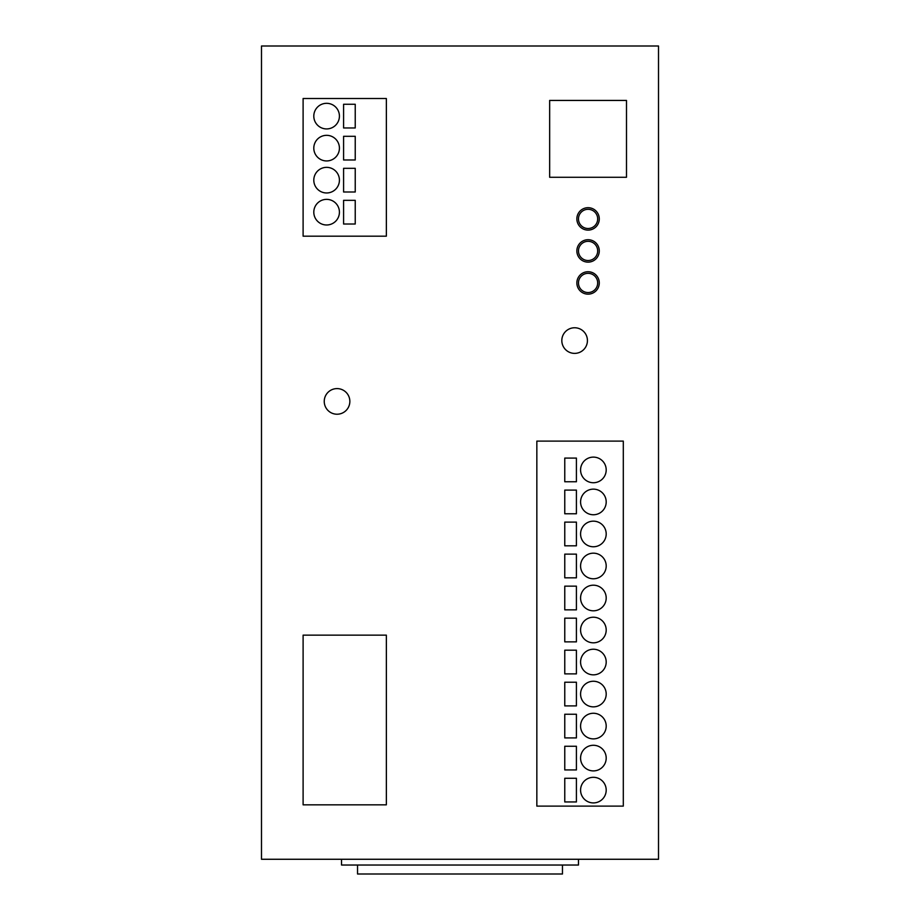 <?xml version="1.0" encoding="UTF-8"?>
<svg xmlns="http://www.w3.org/2000/svg" width="920" height="920" viewBox="0 0 920 920"><rect width="100%" height="100%" fill="white"/><g stroke="black" fill="none" stroke-linecap="round" stroke-linejoin="round"><path stroke-width="1.38" d="M597.678 282.934A9.602 9.602 0 0 0 588.075 273.332A9.602 9.602 0 0 0 578.473 282.934A9.602 9.602 0 0 0 588.075 292.548A9.602 9.602 0 0 0 597.678 282.934M597.678 250.918A9.602 9.602 0 0 0 588.075 241.316A9.602 9.602 0 0 0 578.473 250.918A9.602 9.602 0 0 0 588.075 260.521A9.602 9.602 0 0 0 597.678 250.918M597.678 218.902A9.602 9.602 0 0 0 588.075 209.3A9.602 9.602 0 0 0 578.473 218.902A9.602 9.602 0 0 0 588.075 228.505A9.602 9.602 0 0 0 597.678 218.902M313.8 148.143A12.811 12.811 0 0 0 326.611 160.942A12.811 12.811 0 0 0 339.422 148.143A12.811 12.811 0 0 0 326.611 135.332A12.811 12.811 0 0 0 313.8 148.143M313.8 116.115A12.811 12.811 0 0 0 326.611 128.926A12.811 12.811 0 0 0 339.422 116.115A12.811 12.811 0 0 0 326.611 103.316A12.811 12.811 0 0 0 313.8 116.115M580.577 758.091A12.811 12.811 0 0 0 593.388 770.902A12.811 12.811 0 0 0 606.199 758.091A12.811 12.811 0 0 0 593.388 745.28A12.811 12.811 0 0 0 580.577 758.091M580.577 790.107A12.811 12.811 0 0 0 593.388 802.918A12.811 12.811 0 0 0 606.199 790.107A12.811 12.811 0 0 0 593.388 777.308A12.811 12.811 0 0 0 580.577 790.107M576.863 218.902A11.201 11.201 0 0 0 588.075 230.103A11.201 11.201 0 0 0 599.276 218.902A11.201 11.201 0 0 0 588.075 207.69A11.201 11.201 0 0 0 576.863 218.902M576.863 250.918A11.201 11.201 0 0 0 588.075 262.131A11.201 11.201 0 0 0 599.276 250.918A11.201 11.201 0 0 0 588.075 239.717A11.201 11.201 0 0 0 576.863 250.918M576.863 282.934A11.201 11.201 0 0 0 588.075 294.147A11.201 11.201 0 0 0 599.276 282.934A11.201 11.201 0 0 0 588.075 271.733A11.201 11.201 0 0 0 576.863 282.934M324.242 401.407A12.811 12.811 0 0 0 337.053 414.218A12.811 12.811 0 0 0 349.853 401.407A12.811 12.811 0 0 0 337.053 388.596A12.811 12.811 0 0 0 324.242 401.407M561.821 340.572A12.811 12.811 0 0 0 574.632 353.383A12.811 12.811 0 0 0 587.431 340.572A12.811 12.811 0 0 0 574.632 327.761A12.811 12.811 0 0 0 561.821 340.572M580.577 726.075A12.811 12.811 0 0 0 593.388 738.886A12.811 12.811 0 0 0 606.199 726.075A12.811 12.811 0 0 0 593.388 713.264A12.811 12.811 0 0 0 580.577 726.075M580.577 694.059A12.811 12.811 0 0 0 593.388 706.859A12.811 12.811 0 0 0 606.199 694.059A12.811 12.811 0 0 0 593.388 681.248A12.811 12.811 0 0 0 580.577 694.059M580.577 662.032A12.811 12.811 0 0 0 593.388 674.843A12.811 12.811 0 0 0 606.199 662.032A12.811 12.811 0 0 0 593.388 649.232A12.811 12.811 0 0 0 580.577 662.032M580.577 630.016A12.811 12.811 0 0 0 593.388 642.827A12.811 12.811 0 0 0 606.199 630.016A12.811 12.811 0 0 0 593.388 617.216A12.811 12.811 0 0 0 580.577 630.016M580.577 598A12.811 12.811 0 0 0 593.388 610.811A12.811 12.811 0 0 0 606.199 598A12.811 12.811 0 0 0 593.388 585.189A12.811 12.811 0 0 0 580.577 598M580.577 565.984A12.811 12.811 0 0 0 593.388 578.784A12.811 12.811 0 0 0 606.199 565.984A12.811 12.811 0 0 0 593.388 553.173A12.811 12.811 0 0 0 580.577 565.984M580.577 533.968A12.811 12.811 0 0 0 593.388 546.767A12.811 12.811 0 0 0 606.199 533.968A12.811 12.811 0 0 0 593.388 521.157A12.811 12.811 0 0 0 580.577 533.968M580.577 501.94A12.811 12.811 0 0 0 593.388 514.751A12.811 12.811 0 0 0 606.199 501.94A12.811 12.811 0 0 0 593.388 489.141A12.811 12.811 0 0 0 580.577 501.94M580.577 469.924A12.811 12.811 0 0 0 593.388 482.735A12.811 12.811 0 0 0 606.199 469.924A12.811 12.811 0 0 0 593.388 457.113A12.811 12.811 0 0 0 580.577 469.924M313.8 180.159A12.811 12.811 0 0 0 326.611 192.97A12.811 12.811 0 0 0 339.422 180.159A12.811 12.811 0 0 0 326.611 167.348A12.811 12.811 0 0 0 313.8 180.159M313.8 212.175A12.811 12.811 0 0 0 326.611 224.986A12.811 12.811 0 0 0 339.422 212.175A12.811 12.811 0 0 0 326.611 199.364A12.811 12.811 0 0 0 313.8 212.175M343.585 224.02L355.235 224.02L355.235 200.33L343.585 200.33L343.585 224.02M343.585 192.004L355.235 192.004L355.235 168.314L343.585 168.314L343.585 192.004M576.414 458.079L564.765 458.079L564.765 481.769L576.414 481.769L576.414 458.079M576.414 490.095L564.765 490.095L564.765 513.785L576.414 513.785L576.414 490.095M576.414 522.111L564.765 522.111L564.765 545.813L576.414 545.813L576.414 522.111M576.414 554.139L564.765 554.139L564.765 577.829L576.414 577.829L576.414 554.139M576.414 586.155L564.765 586.155L564.765 609.845L576.414 609.845L576.414 586.155M576.414 618.171L564.765 618.171L564.765 641.861L576.414 641.861L576.414 618.171M576.414 650.187L564.765 650.187L564.765 673.888L576.414 673.888L576.414 650.187M576.414 682.214L564.765 682.214L564.765 705.904L576.414 705.904L576.414 682.214M576.414 714.231L564.765 714.231L564.765 737.92L576.414 737.92L576.414 714.231M341.527 859.269L341.527 865.03L578.473 865.03L578.473 859.269M658.513 859.269L261.487 859.269L261.487 46L658.513 46L658.513 859.269M303.105 804.839L386.354 804.839L386.354 635.145L303.105 635.145L303.105 804.839M536.843 806.115L623.3 806.115L623.3 441.105L536.843 441.105L536.843 806.115M549.654 177.272L626.497 177.272L626.497 100.429L549.654 100.429L549.654 177.272M303.105 236.187L386.354 236.187L386.354 98.509L303.105 98.509L303.105 236.187M562.465 865.03L562.465 874L357.535 874L357.535 865.03M343.585 136.298L343.585 159.988L355.235 159.988L355.235 136.298L343.585 136.298M343.585 104.27L343.585 127.972L355.235 127.972L355.235 104.27L343.585 104.27M576.414 769.936L576.414 746.246L564.765 746.246L564.765 769.936L576.414 769.936M576.414 801.952L576.414 778.262L564.765 778.262L564.765 801.952L576.414 801.952"/></g></svg>

